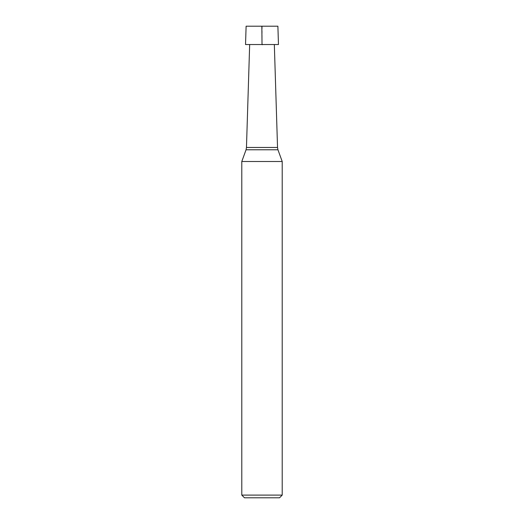<?xml version="1.0" encoding="UTF-8"?>
<svg xmlns="http://www.w3.org/2000/svg" width="524" height="524" viewBox="0 0 524 524"><rect width="100%" height="100%" fill="white"/><g stroke="black" fill="none" stroke-linecap="round" stroke-linejoin="round"><path stroke-width="0.39" stroke-dasharray="2.62 1.97" d="M278.467 44.533L245.533 44.533L278.467 44.533M246.11 26.2L276.272 26.2C278.545 25.493 277.831 27.87 277.989 29.344L278.434 43.485C278.775 45.509 275.631 44.127 274.321 44.533M279.515 497.8L244.485 497.8L279.515 497.8M249.666 44.533L274.334 44.533L249.666 44.533M246.463 147.467L277.537 147.467L246.463 147.467M246.057 149.772L277.943 149.772L246.057 149.772M241.787 161.503L282.213 161.503L241.787 161.503M241.787 495.108L282.213 495.108L241.787 495.108M262.157 26.2L261.993 43.485C261.921 44.645 261.725 44.992 261.417 44.533M245.533 44.533L249.679 44.533"/><path stroke-width="0.79" d="M277.89 26.2L246.11 26.2L277.89 26.2L278.467 44.533L245.533 44.533L246.11 26.2L245.533 44.533L278.467 44.533L277.89 26.2M274.334 44.533L277.537 147.467L246.463 147.467L249.666 44.533L246.463 147.467L277.537 147.467L277.943 149.772L246.057 149.772L246.463 147.467L246.057 149.772L277.943 149.772L282.213 161.503L241.787 161.503L246.057 149.772L241.787 161.503L282.213 161.503L282.213 495.108L241.787 495.108L241.787 161.503L241.787 495.108L282.213 495.108L279.515 497.8L244.485 497.8L241.787 495.108L244.485 497.8L279.515 497.8L282.213 495.108L282.213 161.503L277.943 149.772L277.537 147.467L274.334 44.533M262 44.533L261.417 44.533M261.843 26.2L262.007 43.485C262.079 44.645 262.275 44.992 262.583 44.533M246.11 26.2L245.533 44.533"/></g></svg>
